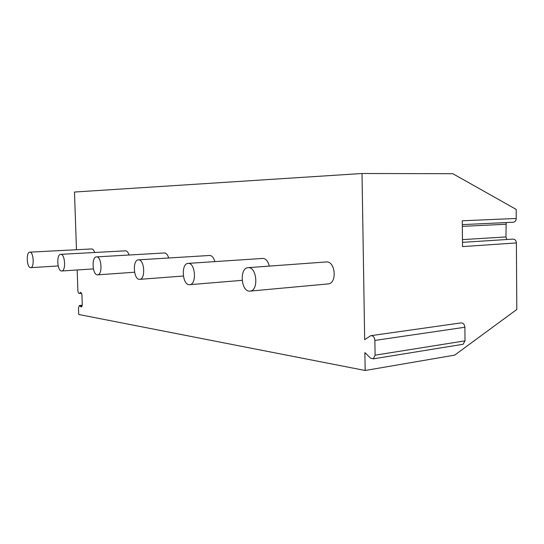 <?xml version="1.0" encoding="UTF-8"?>
<svg xmlns="http://www.w3.org/2000/svg" width="544" height="544" viewBox="0 0 544 544"><rect width="100%" height="100%" fill="white"/><g stroke="black" fill="none" stroke-linecap="round" stroke-linejoin="round"><path stroke-width="0.82" d="M365.167 370.491L364.881 352.594L370.532 358.136L373.286 358.856L375.102 355.191L374.877 340.428C374.428 337.001 373.028 335.43 370.675 335.702L364.67 339.68L362.018 173.509L452.826 173.706L516.188 209.406L516.242 218.457L462.278 220.789L462.522 246.602L516.392 242.93L516.8 309.475L454.668 355.13L365.167 370.491L78.703 314.48L78.479 307.972L79.39 305.497L81.348 307.02L82.266 304.524L81.954 295.317C81.797 293.502 81.321 292.536 80.526 292.434L79.723 293.168L81.376 293.032M516.242 218.457C516.093 220.633 515.12 221.891 513.332 222.231L462.312 224.624M506.79 239.503L505.947 236.946L506.185 222.564M462.482 242.345L512.849 239.115C514.944 239.156 516.127 240.428 516.392 242.93M362.018 173.509L74.48 192.032L76.473 249.723M77.173 269.974L77.88 290.578C78.037 292.38 78.506 293.332 79.295 293.44L79.723 293.168M29.736 252.151C25.99 252.103 26.758 267.634 30.498 267.668L30.756 267.668C34.496 267.675 33.653 252.001 29.92 252.151L91.746 248.941C92.936 249.084 93.901 250.267 94.663 252.491M60.744 254.34L125.623 250.811C127.065 250.988 128.214 252.389 129.064 255M96.39 256.884C91.433 256.979 92.337 274.734 97.308 274.842L97.743 274.836C102.694 274.659 101.66 256.741 96.71 256.877L164.587 252.96C166.376 253.198 167.742 254.871 168.701 257.985M138.509 259.848L209.882 255.456C212.14 255.775 213.799 257.829 214.846 261.603M188.319 263.371L263.174 258.4C266.125 258.849 268.144 261.419 269.246 266.104M248.458 267.628L326.794 261.909C335.39 261.759 337.117 282.73 328.596 283.873L327.508 283.975M462.094 344.427L463.114 344.264L465.011 340.85L464.882 327.257C464.447 324.108 463.019 322.68 460.591 322.966L371.538 335.58M60.874 254.34C65.151 254.198 66.076 270.926 61.792 270.987L61.465 270.994C57.174 270.926 56.345 254.354 60.629 254.34L60.874 254.34M138.686 259.848C144.48 259.726 145.663 278.977 139.89 279.33L139.278 279.344C133.464 279.181 132.45 260.08 138.244 259.862L138.686 259.848M188.53 263.378C195.371 263.269 196.792 284.029 189.978 284.662L189.108 284.696C182.22 284.458 181.043 263.833 187.898 263.398L188.53 263.378M248.676 267.641C256.85 267.553 258.652 289.945 250.553 291.067L249.22 291.142C240.958 290.816 239.523 268.484 247.71 267.682L248.676 267.641M505.947 236.946L462.461 239.618M505.866 224.25L462.332 226.372M80.158 305.959L82.171 305.776M80.097 292.706L81.056 292.631M80.573 306.551L81.967 306.422M375.102 355.191L465.011 340.85M374.877 340.428L464.882 327.257M82.253 305.232L79.39 305.497M81.498 293.257L79.295 293.44M463.114 344.264L373.286 358.856M30.756 267.668L58.167 265.955M61.792 270.987L93.391 268.899M97.743 274.836L134.572 272.231M139.89 279.33L183.376 276.019M189.978 284.662L242.155 280.33M250.553 291.067L328.596 283.873"/></g></svg>

